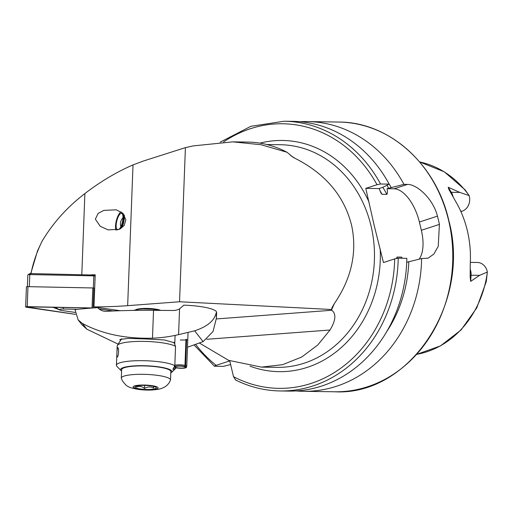 <?xml version="1.0" encoding="UTF-8"?>
<svg xmlns="http://www.w3.org/2000/svg" width="513" height="513" viewBox="0 0 513 513"><rect width="100%" height="100%" fill="white"/><g stroke="black" fill="none" stroke-linecap="round" stroke-linejoin="round"><path stroke-width="0.77" d="M95.354 219.166L98.092 213.414L103.882 210.375L116.252 209.83L122.71 213.119L125.897 219.788L124.127 225.592L119.458 229.266L108.121 229.888L100.24 226.304L95.354 219.166M136.003 309.66A13.274 2.501 2.2 0 1 147.218 308.416A13.274 2.501 2.2 0 1 159.915 310.096A13.274 2.501 2.2 0 1 160.64 310.391M470.331 262.367L477.34 262.476A12.088 10.407 90.9 0 1 487.19 271.287A12.088 10.407 90.9 0 1 487.344 272.044L479.61 275.34L470.665 281.406L470.152 276.744L470.267 263.586A99.464 85.633 90.9 0 0 467.349 230.709A99.464 85.633 90.9 0 0 455.313 200.814L448.798 189.284L448.234 187.251L459.86 192.426L469.132 195.588L465.188 189.932L444.367 171.849L419.64 161.948A97.541 83.978 90.9 0 1 469.087 195.498M406.726 262.303L421.622 258.546L428.118 258.154L433.863 254.07L438.237 246.343L439.41 224.386A134.881 116.13 -89.1 0 0 438.487 220.244A134.881 116.13 -89.1 0 0 437.448 216.14C433.055 198.557 416.8 184.231 407.559 184.404L403.943 184.353L387.046 188.688C387.565 191.163 387.514 193.068 386.885 194.395L382.05 194.318L380.986 193.093L379.152 188.566L382.839 187.29L389.168 184.129L380.55 183.994L377.017 184.706L365.788 188.367L374.189 225.457L383.461 262.56L394.689 258.898L398.223 258.193L406.847 258.321A134.881 116.13 90.9 0 1 288.697 391.086L280.079 390.957A134.881 116.13 90.9 0 0 398.223 258.193M421.622 258.546A134.881 116.13 90.9 0 1 303.478 391.31A134.881 116.13 90.9 0 1 296.091 390.925M416.736 354.342L440.5 345.89L461.091 329.93L476.782 307.864L486.279 281.586L487.344 272.044M30.671 273.897L37.526 250.863L42.015 241.322C52.91 223.033 67.197 207.111 84.882 193.555C100.433 181.628 116.477 172.073 133.014 164.891L143.685 160.928L185.411 147.629L193.215 145.904L232.857 141.857L261.034 144.737L286.972 152.239L292.782 157.061L295.058 158.318C325.55 173.792 344.422 196.222 351.661 225.605C357.285 252.499 351.488 278.527 334.284 303.69L331.93 307.819L331.404 310.064L331.231 309.486L179.55 301.759L127.66 305.665A111.334 20.975 -177.8 0 1 93.982 306.909L95.2 274.801A111.334 20.975 2.2 0 1 91.474 274.801M199.717 343.216L228.567 360.318L261.515 367.122L282.669 364.672L301.824 356.971L317.797 344.96L330.013 330.013C335.759 320.497 336.368 313.911 331.828 310.256L331.404 310.064A111.334 95.854 90.9 0 0 334.284 303.69M42.015 241.322C36.731 252.242 33.05 263.022 30.972 273.66M120.241 310.731L93.982 306.909M286.972 152.239A113.476 97.694 -89.1 0 0 247.862 142.082L232.857 141.857M185.411 147.629L179.55 301.759M235.595 379.915L233.524 376.689L229.766 360.902L216.153 365.339A132.316 113.918 90.9 0 1 195.895 344.717M408.835 261.611A123.889 106.666 90.9 0 1 386.655 331.751M230.632 364.538L223.315 366.391L214.421 366.211L194.363 345.249M214.697 366.263C214.145 366.147 214.633 365.84 216.153 365.339M380.55 183.994A134.881 116.13 90.9 0 0 284.157 121.222L292.776 121.35A134.881 116.13 90.9 0 1 389.168 184.129M396.498 258.424L396.991 257.058L401.826 257.135A117.65 101.292 90.9 0 1 401.814 258.244M388.892 183.622A123.889 106.666 90.9 0 1 391.162 187.418M300.156 121.735A134.881 116.13 90.9 0 1 307.55 121.575A134.881 116.13 90.9 0 1 403.943 184.353M419.115 259.148A34.256 16.711 71.9 0 0 421.346 230.279L419.377 222.033A34.256 16.711 71.9 0 0 394.099 188.797L387.046 188.688M379.152 188.566L365.788 188.367M460.725 211.215L462.072 211.234L460.905 211.612M462.072 211.234A12.088 10.407 -89.1 0 0 469.132 195.588M95.155 276.065L93.815 275.866L93.353 287.973L29.324 286.677L29.786 274.577A2.142 0.404 -177.8 0 0 27.875 274.827A2.142 0.404 -177.8 0 0 27.83 274.904L27.388 286.658M93.571 274.846L93.815 275.866L29.786 274.577L29.946 273.557L95.194 275.077M92.641 307.992A1.712 0.321 -177.8 0 0 92.058 307.96L27.215 306.652A1.712 0.321 -177.8 0 0 25.65 306.915L26.413 286.914A1.712 0.321 -177.8 0 1 27.971 286.652L92.815 287.96A1.712 0.321 -177.8 0 1 93.821 288.037L93.353 287.973M27.875 274.827L29.946 273.557M77.713 309.307L63.388 309.018A4.284 0.808 -177.8 0 0 59.713 309.955A4.284 0.808 -177.8 0 0 61.618 310.461L75.129 312.423M113.315 310.993L99.009 308.909M25.65 306.915A1.712 0.321 -177.8 0 0 26.503 307.229L75.488 314.36M92.532 307.999L25.83 306.819L75.482 314.341M113.219 310.993L99.035 308.929M59.489 309.82L52.576 307.178M55.154 307.236L56.084 307.832M152.483 338.189A137.022 132.88 141.8 0 0 178.575 334.643L194.632 330.821C207.278 326.666 214.472 320.644 216.223 312.75L216.415 318.169L216.633 312.462A32.114 6.053 -177.8 0 0 216.268 311.487A32.114 6.053 -177.8 0 0 183.853 305.158L179.556 308.852A12.844 12.459 -38.2 0 1 173.15 310.487L153.541 310.333L152.483 338.189C125.364 338.881 101.984 333.957 82.337 323.414L78.156 319.913L75.013 309.596A171.278 32.268 -177.8 0 1 97.707 307.64C100.022 310.218 102.966 311.442 106.531 311.308A171.278 32.268 2.2 0 1 153.541 310.333M120.311 340.824L119.933 339.497L128.045 338.388L145.987 338.965L164.429 339.972L173.856 342.639M180.313 340.055L187.764 339.946M118.182 344.133L86.915 329.237L82.016 324.825L78.156 319.913M216.415 318.169L213.036 331.501L203.122 341.62L188.265 346.968A137.022 132.88 141.8 0 1 187.489 347.147M117.304 357.035C118.759 356.15 119.074 346.839 117.657 347.763C116.893 348.808 116.522 358.164 117.304 357.035L117.118 357.086M173.901 342.229L175.542 346.384A29.972 5.649 -177.8 0 0 153.054 341.812A29.972 5.649 -177.8 0 0 117.381 345.371A29.972 5.649 -177.8 0 0 117.176 345.993L116.438 365.288A29.972 5.649 -177.8 0 0 116.958 366.391L121.004 370.598A25.695 4.841 -177.8 0 0 121.575 371.072M170.784 372.945A25.695 4.841 -177.8 0 0 171.393 372.515A25.695 4.841 -177.8 0 0 151.316 366.064A25.695 4.841 -177.8 0 0 121.004 370.598M175.542 346.384L174.811 365.679A29.972 5.649 -177.8 0 0 152.316 361.101A29.972 5.649 -177.8 0 0 116.438 365.288M176.337 367.68C172.33 371.758 171.656 372.367 174.311 369.501M174.811 365.679L172.868 369.296L175.363 368.43M174.766 343.704L174.273 342.755M153.926 386.475L153.567 388.04C150.636 386.475 147.616 386.616 144.506 388.45C141.947 386.289 139.299 385.821 136.561 387.046L136.791 385.968M134.964 386.821A10.702 2.02 -177.8 0 0 144.384 389.399A10.702 2.02 -177.8 0 0 156.221 388.052A10.702 2.02 -177.8 0 0 156.106 387.45A10.702 2.02 -177.8 0 0 145.673 385.423A10.702 2.02 -177.8 0 0 135.111 386.648A10.702 2.02 -177.8 0 0 134.964 386.821M170.451 380.28A24.624 4.636 -177.8 0 0 170.515 379.966A24.624 4.636 -177.8 0 0 147.398 374.452A24.624 4.636 -177.8 0 0 121.466 377.606A24.624 4.636 -177.8 0 0 121.312 378.094A24.624 4.636 -177.8 0 0 121.357 378.414L122.306 380.672C124.973 384.327 126.858 386.225 127.955 386.36C128.846 387.315 132.38 388.341 138.555 389.438C145.82 390.374 152.508 390.29 158.613 389.207C163.621 388.2 167.225 385.898 169.418 382.307L170.451 380.28M170.515 379.966L170.835 371.566A24.624 4.636 -177.8 0 0 147.718 366.051A24.624 4.636 -177.8 0 0 121.786 369.206A24.624 4.636 -177.8 0 0 121.632 369.693L121.312 378.094M153.631 386.398L153.567 388.04M144.621 385.391L144.506 388.45M184.526 366.5L184.513 366.712A5.136 0.968 2.2 0 1 185.437 367.308A5.136 0.968 2.2 0 1 180.268 368.077A5.136 0.968 2.2 0 1 175.17 366.917A5.136 0.968 2.2 0 1 178.402 366.141A5.136 0.968 2.2 0 1 184.007 366.577L184.699 366.474L184.969 365.391L185.963 339.33M184.513 366.712L185.302 366.641A6.105 1.148 2.2 0 1 186.386 367.411A6.105 1.148 2.2 0 1 180.262 368.263A6.105 1.148 2.2 0 1 174.215 366.949A6.105 1.148 2.2 0 1 177.883 365.968A6.105 1.148 2.2 0 1 184.699 366.474M185.302 366.641L185.61 365.564A6.425 1.212 2.2 0 1 186.758 366.308A6.425 1.212 2.2 0 1 186.745 366.378L186.386 367.411M174.824 365.243A6.425 1.212 2.2 0 1 184.969 365.391M185.61 365.564L186.604 339.362M116.047 230.266A10.106 3.367 103.7 0 1 115.579 228.144A10.106 3.367 103.7 0 1 120.645 212.183A10.106 3.367 103.7 0 1 121.158 211.907M123.332 213.748A10.106 3.367 103.7 0 1 123.562 215.159A10.106 3.367 103.7 0 1 120.42 228.804M117.483 229.959A8.567 2.854 103.7 0 1 116.188 227.156A8.567 2.854 103.7 0 1 117.759 217.903A8.567 2.854 103.7 0 1 121.594 213.331A8.567 2.854 103.7 0 1 122.953 216.153A8.567 2.854 103.7 0 1 118.888 229.503M124.364 215.075A10.702 3.572 103.7 0 1 121.748 227.964M470.241 269.396A12.088 10.407 90.9 0 1 470.742 271.037A12.088 10.407 90.9 0 1 471.088 275.212L470.665 281.406M470.254 275.25L479.61 275.34M448.612 220.398A134.881 116.13 90.9 0 1 334.636 391.778C409.47 396.094 471.344 302.997 448.798 220.449C436.204 164.134 389.021 121.895 338.715 122.043A134.881 116.13 90.9 0 1 448.612 220.398M259.937 143.14A115.617 99.541 90.9 0 1 369.065 202.135M266.715 144.512L280.316 144.717A111.334 95.854 90.9 0 1 371.027 225.893A111.334 95.854 90.9 0 1 276.949 367.353L261.515 367.122M487.35 272.159A97.541 83.978 90.9 0 1 416.742 354.336M84.882 193.555L81.804 274.609M331.828 310.256L216.383 318.939M290.762 155.696A111.334 95.854 90.9 0 1 295.058 158.318M133.014 164.891L127.66 305.665M394.689 258.898A132.316 113.918 90.9 0 1 233.524 376.689M380.184 248.799A115.617 99.541 90.9 0 1 250.049 366.179M223.572 141.973A132.316 113.918 90.9 0 1 377.017 184.706M379.658 190.022A117.65 101.292 90.9 0 1 382.05 194.318M396.991 257.058A117.65 101.292 90.9 0 1 396.979 258.328M382.813 187.303A117.65 101.292 90.9 0 1 386.885 194.395M386.911 185.257A121.074 104.242 90.9 0 1 388.7 188.22M439.41 224.386L421.346 230.279M437.448 216.14L419.377 222.033M407.559 184.404L394.099 188.797M450.645 192.144A5.996 1.815 148.4 0 0 451.331 192.298L448.234 187.251M452.992 196.55A12.088 10.407 -89.1 0 0 451.331 192.298L459.86 192.426M330.013 330.013L206.739 339.285M93.821 288.037L93.065 307.96M92.815 287.96L92.058 307.96M27.971 286.652L27.215 306.652M26.952 306.665L26.548 307.216M89.147 307.922L89.179 308.262M63.246 307.396L63.388 309.018M178.575 334.643L179.556 308.852M86.915 329.237L82.337 323.414M203.122 341.62L194.632 330.821M158.017 388.161A12.511 2.36 -177.8 0 0 147.013 385.148A12.511 2.36 -177.8 0 0 133.175 386.712A12.511 2.36 -177.8 0 0 144.179 389.726A12.511 2.36 -177.8 0 0 158.017 388.161M303.478 391.31L334.636 391.778M235.287 379.832C249.562 386.975 264.49 390.682 280.079 390.957M284.157 121.222L250.876 126.307L220.212 142.139M307.55 121.575L338.715 122.043M59.713 309.955L56.039 307.8M121.677 338.702L117.381 345.371M171.393 372.515L172.701 371.348M160.242 310.391L152.739 309.204L142.851 308.929L138.638 309.236L133.553 310.41M186.758 366.308L188.053 332.392M174.734 344.544L175.08 335.412M120.645 212.183L121.1 211.869M122.998 217.82A8.567 8.567 0 0 0 120.856 226.631"/></g></svg>
